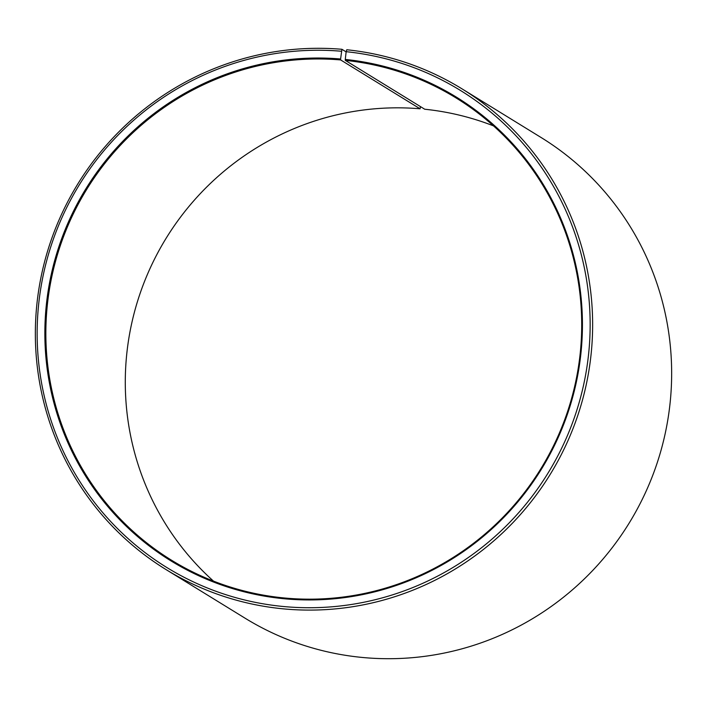 <?xml version="1.0" encoding="UTF-8"?>
<svg xmlns="http://www.w3.org/2000/svg" width="707" height="707" viewBox="0 0 707 707"><rect width="100%" height="100%" fill="white"/><g stroke="black" fill="none" stroke-linecap="round" stroke-linejoin="round"><path stroke-width="1.06" d="M493.504 125.881A271.408 266.601 -58.4 0 0 424.73 109.231L345.299 60.378A271.408 266.601 -58.4 0 1 455.98 97.893A271.408 266.601 -58.4 0 1 567.261 412.49A271.408 266.601 -58.4 0 1 286.918 598.21A271.408 266.601 -58.4 0 1 171.589 560.253A271.408 266.601 -58.4 0 1 60.307 245.647A271.408 266.601 -58.4 0 1 340.65 59.936L420.082 108.79A271.408 266.601 -58.4 0 0 148.337 272.275A271.408 266.601 -58.4 0 0 213.496 581.119M346.147 51.894L341.932 49.296L340.597 58.99A272.275 267.458 -58.4 0 0 46.211 306.122A272.275 267.458 -58.4 0 0 286.697 598.979A272.275 267.458 -58.4 0 0 580.836 354.207A272.275 267.458 -58.4 0 0 345.263 59.432L345.299 60.378M341.366 51.24A280.096 275.138 -58.4 0 0 38.54 305.468A280.096 275.138 -58.4 0 0 285.928 606.739A280.096 275.138 -58.4 0 0 588.507 354.932A280.096 275.138 -58.4 0 0 346.165 51.691L345.263 59.432M341.932 49.296A282.27 277.268 -58.4 0 0 50.374 242.439A282.27 277.268 -58.4 0 0 166.11 569.621A282.27 277.268 -58.4 0 0 286.052 609.098A282.27 277.268 -58.4 0 0 577.61 415.955A282.27 277.268 -58.4 0 0 461.874 88.773A282.27 277.268 -58.4 0 0 346.766 49.755L346.165 51.691M166.11 569.621L245.126 618.227A282.27 277.268 -58.4 0 0 365.068 657.704A282.27 277.268 -58.4 0 0 656.626 464.561A282.27 277.268 -58.4 0 0 540.89 137.379L461.874 88.773M420.082 108.79L420.444 106.598M340.597 58.99L340.65 59.936"/></g></svg>
